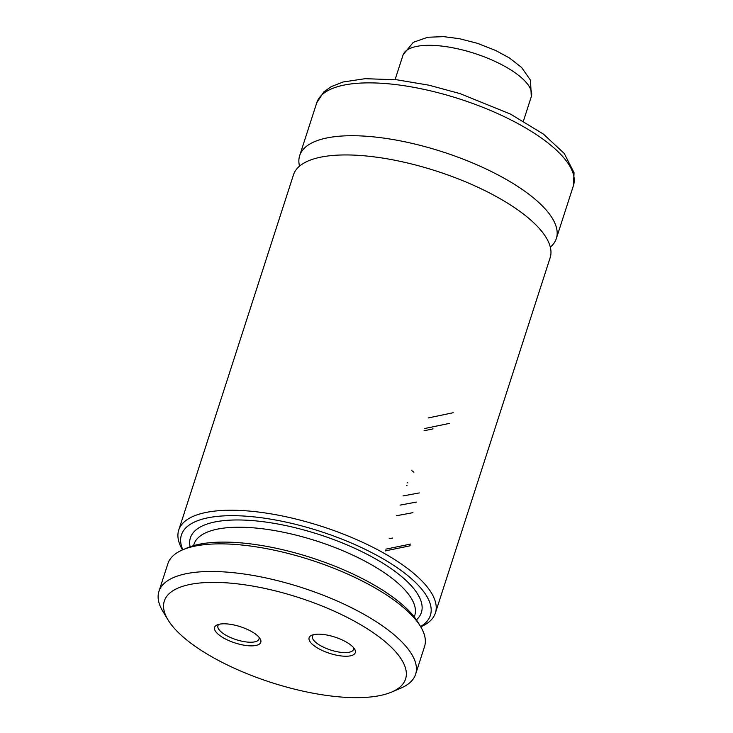 <?xml version="1.0" encoding="UTF-8"?>
<svg xmlns="http://www.w3.org/2000/svg" width="733" height="733" viewBox="0 0 733 733"><rect width="100%" height="100%" fill="white"/><g stroke="black" fill="none" stroke-linecap="round" stroke-linejoin="round"><path stroke-width="1.1" d="M420.742 626.843A134.863 47.489 -162.1 0 0 435.393 612.999L550.153 257.714A134.863 47.489 -162.1 0 0 498.339 197.69A134.863 47.489 -162.1 0 0 369.643 156.331A134.863 47.489 -162.1 0 0 293.484 174.811L178.733 530.106A134.863 47.489 -162.1 0 0 182.517 549.897M258.978 637.179A21.578 7.596 17.9 0 1 258.996 639.057A21.578 7.596 17.9 0 1 246.81 642.016A21.578 7.596 17.9 0 1 226.222 635.392A21.578 7.596 17.9 0 1 217.93 625.79A21.578 7.596 17.9 0 1 219.048 624.287M247.076 645.617A24.271 8.549 17.9 0 1 220.578 636.088A24.271 8.549 17.9 0 1 217.27 624.855A24.271 8.549 17.9 0 1 228.293 624.04A24.271 8.549 17.9 0 1 260.078 638.681A24.271 8.549 17.9 0 1 247.076 645.617M313.568 634.668A21.578 7.596 -162.1 0 0 312.45 636.171A21.578 7.596 -162.1 0 0 320.742 645.773A21.578 7.596 -162.1 0 0 341.331 652.388A21.578 7.596 -162.1 0 0 353.517 649.438A21.578 7.596 -162.1 0 0 353.498 647.56M322.822 634.421A24.271 8.549 -162.1 0 0 311.8 635.236A24.271 8.549 -162.1 0 0 315.098 646.469A24.271 8.549 -162.1 0 0 341.596 655.989A24.271 8.549 -162.1 0 0 354.598 649.062A24.271 8.549 -162.1 0 0 322.822 634.421M333.991 696.35A126.763 44.64 -162.1 0 0 391.559 692.099A126.763 44.64 -162.1 0 0 374.288 633.413A126.763 44.64 -162.1 0 0 235.907 583.679A126.763 44.64 -162.1 0 0 168.022 619.898A126.763 44.64 -162.1 0 0 333.991 696.35M391.559 692.099L400.685 688.214A134.863 47.489 -162.1 0 0 415.611 674.259A134.863 47.489 -162.1 0 0 363.797 614.236A134.863 47.489 -162.1 0 0 235.101 572.876A134.863 47.489 -162.1 0 0 158.942 591.357A134.863 47.489 -162.1 0 0 162.882 611.404L168.022 619.898M415.611 674.259L424.526 646.634A134.863 47.489 -162.1 0 0 420.595 626.587A134.863 47.489 -162.1 0 0 244.025 545.251A134.863 47.489 -162.1 0 0 182.792 549.777A134.863 47.489 -162.1 0 0 167.866 563.732L158.942 591.357M420.577 626.559A130.813 46.06 -162.1 0 0 394.427 565.849A130.813 46.06 -162.1 0 0 255.295 517.022A130.813 46.06 -162.1 0 0 182.819 549.759M435.393 612.999A134.863 47.489 -162.1 0 0 383.579 552.984A134.863 47.489 -162.1 0 0 254.892 511.625A134.863 47.489 -162.1 0 0 178.733 530.106M550.318 247.149A134.863 47.489 -162.1 0 0 556.356 238.491A134.863 47.489 -162.1 0 0 504.542 178.476A134.863 47.489 -162.1 0 0 375.855 137.108A134.863 47.489 -162.1 0 0 299.696 155.588A134.863 47.489 -162.1 0 0 299.522 166.153M420.595 626.587L418.03 622.344A130.813 46.06 -162.1 0 0 311.525 557.749A130.813 46.06 -162.1 0 0 187.355 547.835L182.792 549.777M410.168 545.783L385.265 550.904M385.824 549.145L410.727 544.042M392.586 538.059L389.232 538.608M396.626 515.711L412.963 512.669M416.381 502.078L400.053 505.119M403.013 495.929L419.34 492.924M407.099 485.228L406.439 485.338M407.337 482.552L407.869 482.955M413.87 472.254L411.323 470.22M424.801 428.493L449.787 423.326M453.214 412.716L428.2 417.957M433.02 428.869L424.05 430.793M316.766 102.739L323.839 91.872L331.179 86.659L343.062 81.995L365.19 78.678L396.938 79.815L428.869 85.175L460.003 93.595L510.498 114.091L543.391 134.066L564.263 153.472L574.058 172.704L573.426 185.641A134.863 47.489 -162.1 0 0 521.621 125.627A134.863 47.489 -162.1 0 0 392.925 84.258A134.863 47.489 -162.1 0 0 316.766 102.739L299.696 155.588M416.417 619.852A121.376 42.734 -162.1 0 0 319.038 534.485A121.376 42.734 -162.1 0 0 190.113 546.763M414.273 616.948L414.713 615.61A115.979 40.837 -162.1 0 0 316.894 541.101A115.979 40.837 -162.1 0 0 193.979 544.317L193.549 545.654M531.223 96.903A67.427 23.74 -162.1 0 0 531.297 96.692A67.427 23.74 -162.1 0 0 474.727 53.472A67.427 23.74 -162.1 0 0 403.04 55.03A67.427 23.74 -162.1 0 0 402.967 55.241A67.427 23.74 -162.1 0 0 402.903 55.451M573.426 185.641L556.356 238.491M395.096 79.622L403.159 54.682L413.32 42.303L427.779 37.246L443.694 36.65L459.408 38.684L477.385 43.311L495.746 50.504L509.591 58.072L521.621 67.491L530.49 80.19L531.297 96.692L523.426 121.064"/></g></svg>
